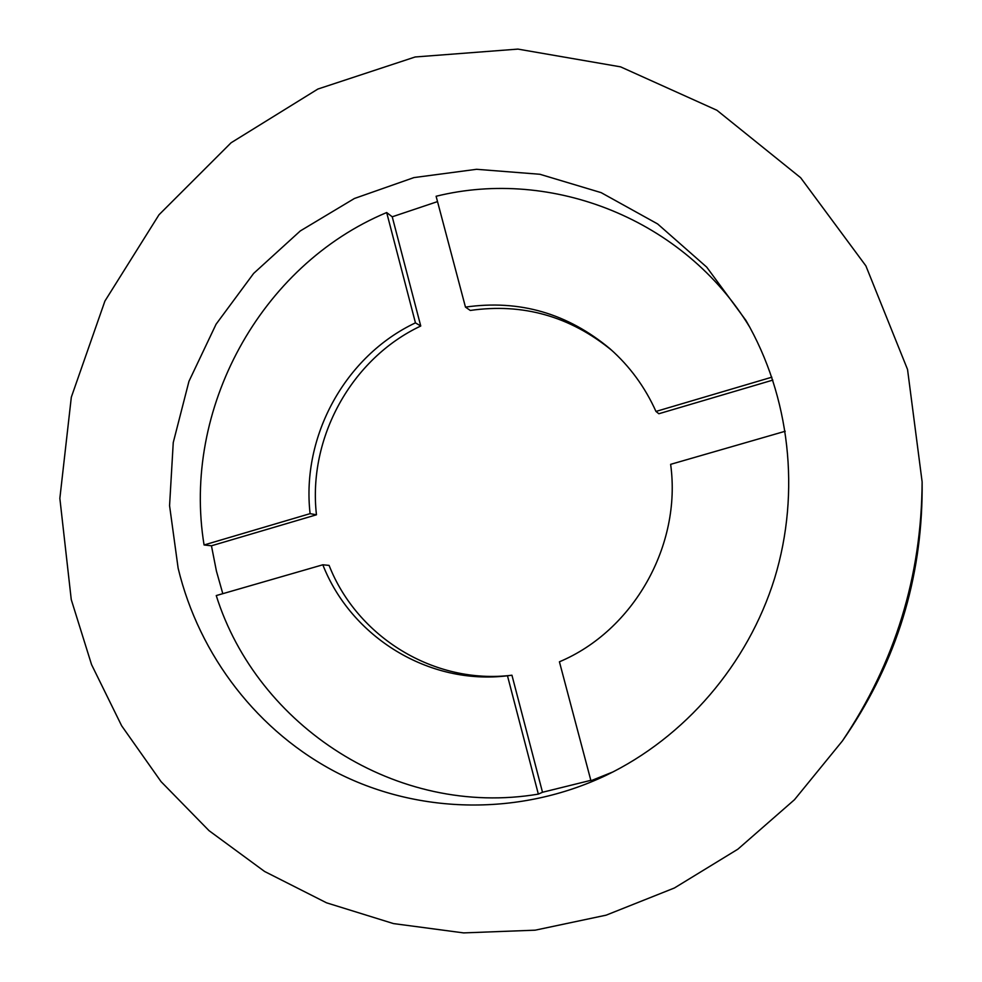 <?xml version="1.0" encoding="UTF-8"?>
<svg xmlns="http://www.w3.org/2000/svg" width="982" height="982" viewBox="0 0 982 982"><rect width="100%" height="100%" fill="white"/><g stroke="black" fill="none" stroke-linecap="round" stroke-linejoin="round"><path stroke-width="1.47" d="M222.804 593.668L216.421 571.082L211.449 545.783L204.072 544.973L310.091 513.647C301.265 436.217 345.259 355.95 415.447 322.857L386.675 212.542C259.96 265.471 181.866 409.629 204.072 544.973M216.249 595.571C257.259 726.238 396.912 817.994 538.345 794.119L507.473 675.776C428.827 685.461 351.126 637.085 322.82 564.785L216.249 595.571M590.833 780.334L542.506 792.265L538.345 794.119M785.232 431.245L670.632 464.339C681.839 545.415 633.415 630.739 559.421 661.794L590.943 780.751L613.124 771.864M749.867 327.362C684.331 219.17 551.909 167.578 436.106 196.265L465.468 307.108C519.392 299.4 567.608 313.319 610.117 348.88C629.732 366.225 645.014 387.08 655.964 411.433L771.852 377.186M211.449 545.783L316.462 514.789C307.71 438.156 351.261 358.737 420.75 326.012L392.235 216.801L437.518 201.605M392.235 216.801L386.675 212.542M178.135 568.222L169.567 505.669L173.249 442.563L188.961 381.311L216.089 324.195L253.651 273.401L300.32 230.917L354.416 198.487L413.925 177.595L476.589 169.297L539.879 174.268L601.131 192.632L657.633 223.945L706.721 267.141L746.001 320.525C789.823 396.151 800.931 491.933 774.626 578.263C747.867 664.446 684.847 737.421 606.09 775.35C520.067 816.189 419.707 814.152 338.778 773.583C257.996 732.474 199.186 655.522 178.135 568.222M842.433 740.907L846.938 734.327C896.603 660.383 921.668 578.889 922.147 489.809L922.123 481.843L907.54 369.465L865.879 265.864L800.661 177.73L716.909 110.266L620.575 66.85L517.919 49.1L415.128 56.981L317.861 89.055L231.089 142.771L158.998 214.776L104.914 301.069L71.318 397.194L59.853 498.377L71.256 599.597L91.547 664.593L121.645 725.784L161.048 781.623L209.031 830.662L264.6 871.476L326.564 902.826L393.463 923.583L463.627 932.9L535.19 930.175L606.152 915.163L674.413 887.986L737.875 849.184L794.487 799.704L842.433 740.907C895.044 662.568 921.619 576.213 922.123 481.843M655.964 411.433L658.848 413.741L772.834 380.095M465.468 307.108L470.28 310.447C522.829 302.922 570.002 316.229 611.786 350.378M542.506 792.265L511.941 675.223C434.093 684.798 357.141 636.95 329.093 565.399L322.82 564.785M511.941 675.223L507.473 675.776M420.75 326.012L415.447 322.857M316.462 514.789L310.091 513.647"/></g></svg>
